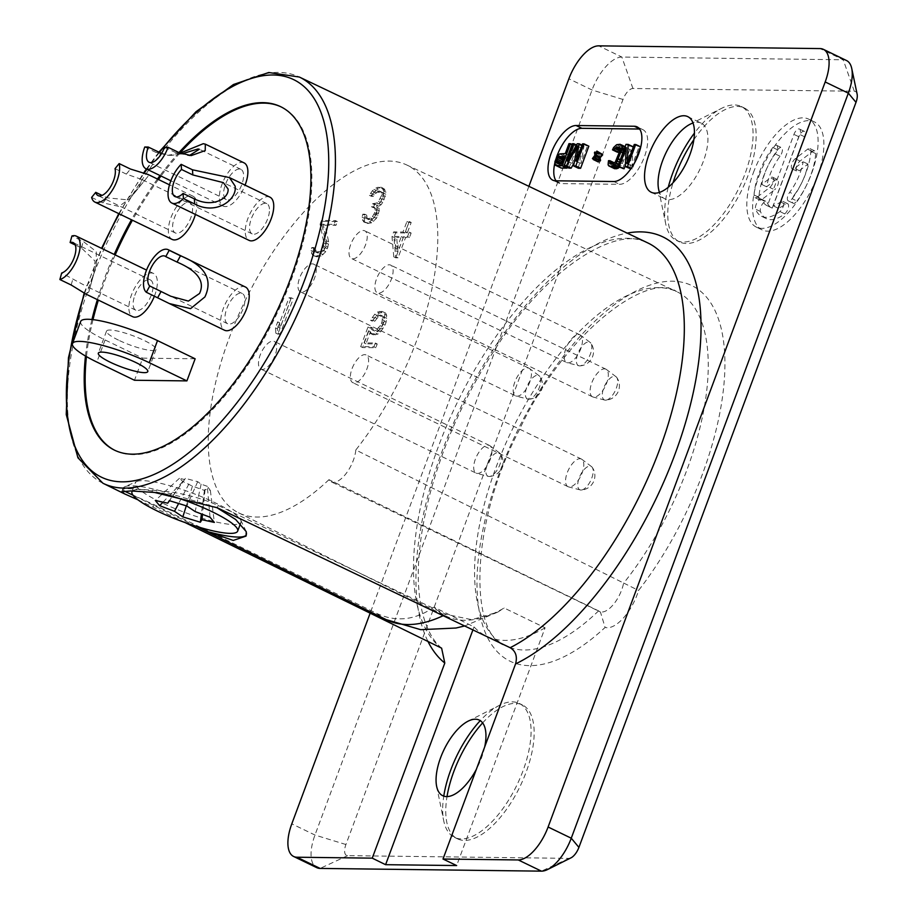 <?xml version="1.0" encoding="UTF-8"?>
<svg xmlns="http://www.w3.org/2000/svg" width="917" height="917" viewBox="0 0 917 917"><rect width="100%" height="100%" fill="white"/><g stroke="black" fill="none" stroke-linecap="round" stroke-linejoin="round"><path stroke-width="0.69" stroke-dasharray="4.58 3.44" d="M328.951 479.683A193.178 86.794 115.8 0 1 238.523 512.786A193.178 86.794 115.8 0 1 244.873 301.292A193.178 86.794 115.8 0 1 406.678 164.945A193.178 86.794 115.8 0 1 355.819 449.983L623.629 583.029A24.002 10.786 115.8 0 1 613.198 604.727A24.002 10.786 115.8 0 1 599.523 611.524A24.002 10.786 115.8 0 1 598.469 610.837L328.951 479.683A24.002 10.786 115.8 0 0 331.232 481.826L599.523 611.524L600.452 612.109L605.105 627.434A208.652 93.752 115.8 0 1 486.698 513.417A208.652 93.752 115.8 0 1 692.495 285.932A208.652 93.752 115.8 0 1 638.553 590.468A35.992 16.174 115.8 0 1 605.105 627.434M598.469 610.837L598.572 610.882A196.651 88.353 115.8 0 1 505.405 645.66A196.651 88.353 115.8 0 1 511.858 430.36A196.651 88.353 115.8 0 1 676.586 291.56A196.651 88.353 115.8 0 1 623.732 583.074L623.629 583.029M545.088 627.79A196.398 88.238 -64.2 0 1 486.113 636.054A196.398 88.238 -64.2 0 1 474.032 626.907L434.016 607.146A195.883 88.009 -64.2 0 0 445.8 615.983A195.883 88.009 -64.2 0 0 504.167 608.005L545.088 627.79L456.655 865.556M136.874 481.471A56.396 10.374 20.4 0 1 142.765 480.668A56.396 10.374 20.4 0 1 199.241 495.788A56.396 10.374 20.4 0 1 240.724 520.088A56.396 10.374 20.4 0 1 240.976 522.254A56.396 10.374 20.4 0 1 233.48 524.524A56.396 10.374 20.4 0 1 172.178 507.433A56.396 10.374 20.4 0 1 135.269 482.938A56.396 10.374 20.4 0 1 136.874 481.471L124.907 486.698A65.967 12.139 -159.6 0 1 131.784 485.769A65.967 12.139 20.4 0 1 160.028 490.71C180.729 492.647 200.101 497.564 218.154 505.473L445.983 614.333L471.739 619.674L497.69 612.166L504.167 608.005M434.016 607.146C415.103 620.236 396.052 622.345 376.876 613.473L154.079 504.682L125.205 491.501M474.032 626.907L472.908 629.933M185.177 522.61L138.008 499.857M528.903 186.323L370.227 612.98M687.773 116.631L701.276 123.165A41.999 18.867 -64.2 0 1 703.385 161.22A41.999 18.867 115.8 0 1 664.722 198.783A41.999 18.867 115.8 0 1 659.472 192.398M701.276 123.165A41.999 18.867 -64.2 0 0 693.011 123.016M658.635 189.406L665.708 223.851A74.392 33.425 115.8 0 0 676.482 240.449A74.392 33.425 115.8 0 0 744.982 173.921A74.392 33.425 -64.2 0 0 741.245 106.498A74.392 33.425 -64.2 0 0 721.53 108.366A74.392 33.425 -64.2 0 0 694.433 133.091M665.708 223.851A74.392 33.425 115.8 0 1 668.252 187.251M693.86 139.671A74.392 33.425 115.8 0 1 744.329 107.988A74.392 33.425 115.8 0 1 748.066 175.411A74.392 33.425 115.8 0 1 679.577 241.939A74.392 33.425 115.8 0 1 673.055 182.712M857.12 94.107A12.001 5.387 -64.2 0 0 854.277 91.219L632.936 88.49A12.001 5.387 -64.2 0 0 622.998 99.472L345.915 844.523A12.001 5.387 -64.2 0 0 347.635 855.641L568.976 858.369A12.001 5.387 -64.2 0 0 571.016 857.831M482.64 722.905A74.392 33.425 115.8 0 1 522.335 704.921A74.392 33.425 115.8 0 1 526.071 772.332A74.392 33.425 115.8 0 1 457.583 838.872A74.392 33.425 115.8 0 1 447.015 796.586M759.138 175.548A59.995 26.96 115.8 0 1 814.365 121.892A59.995 26.96 115.8 0 1 817.379 176.27A59.995 26.96 115.8 0 1 762.153 229.915A59.995 26.96 115.8 0 1 759.138 175.548M846.54 60.533A35.992 16.174 -64.2 0 0 843.204 59.777L621.852 57.049A35.992 16.174 -64.2 0 0 592.05 89.992L314.967 835.043A35.992 16.174 -64.2 0 0 316.778 867.665M484.692 746.908A41.999 18.867 115.8 0 1 481.391 758.141A41.999 18.867 115.8 0 1 476.347 769.363M85.476 356.048A190.782 85.717 115.8 0 1 91.952 319.529M97.385 299.63A190.782 85.717 115.8 0 1 104.939 277.266A190.782 85.717 -64.2 0 1 114.212 254.456M178.975 152.566A190.782 85.717 -64.2 0 0 160.016 175.548M157.449 179.01A190.782 85.717 -64.2 0 0 131.463 219.759M115.175 254.926A190.782 85.717 -64.2 0 0 105.902 277.736A190.782 85.717 -64.2 0 0 98.348 300.1M92.995 319.643A190.782 85.717 -64.2 0 0 86.439 356.598M115.003 450.407A190.782 85.717 -64.2 0 0 115.485 450.637A190.782 85.717 -64.2 0 0 291.136 280.017A190.782 85.717 -64.2 0 0 281.553 107.117A190.782 85.717 -64.2 0 0 281.072 106.888M179.938 153.024A190.782 85.717 -64.2 0 0 160.979 176.007M158.412 179.48A190.782 85.717 -64.2 0 0 132.426 220.218M244.071 162.871A24.002 10.786 -64.2 0 0 241.847 162.366A24.002 10.786 -64.2 0 0 222.888 182.047A24.002 10.786 -64.2 0 0 223.186 206.084A24.002 10.786 -64.2 0 0 225.41 206.589A24.002 10.786 -64.2 0 0 245.08 185.142M269.953 197.166A24.002 10.786 -64.2 0 0 253.768 207.231A24.002 10.786 -64.2 0 0 245.286 232.78A24.002 10.786 -64.2 0 0 249.057 240.369M195.413 214.44A24.002 10.786 -64.2 0 0 193.04 196.215A24.002 10.786 -64.2 0 0 178.884 203.585A24.002 10.786 -64.2 0 0 172.155 239.429M245.424 287.021A24.002 10.786 -64.2 0 0 226.43 301.659A24.002 10.786 -64.2 0 0 224.527 330.235M154.388 296.18A24.002 10.786 -64.2 0 0 156.028 291.297A24.002 10.786 -64.2 0 0 153.552 273.472A24.002 10.786 -64.2 0 0 130.191 298.862A24.002 10.786 -64.2 0 0 132.667 316.686M195.138 358.788L142.708 358.146L134.49 380.257M239.383 169.003A16.793 7.542 -64.2 0 0 226.109 182.77A16.793 7.542 -64.2 0 0 226.316 199.597A16.793 7.542 -64.2 0 0 227.875 199.952A16.793 7.542 -64.2 0 0 241.148 186.174A16.793 7.542 -64.2 0 0 240.942 169.358A16.793 7.542 -64.2 0 0 239.383 169.003M269.449 208.961A16.793 7.542 -64.2 0 0 266.813 203.643A16.793 7.542 -64.2 0 0 255.488 210.692A16.793 7.542 -64.2 0 0 249.55 228.574A16.793 7.542 -64.2 0 0 252.186 233.892A16.793 7.542 -64.2 0 0 263.511 226.843A16.793 7.542 -64.2 0 0 269.449 208.961M179.996 207.861A16.793 7.542 -64.2 0 0 175.285 232.941A16.793 7.542 -64.2 0 0 185.2 227.783A16.793 7.542 -64.2 0 0 189.911 202.703A16.793 7.542 -64.2 0 0 179.996 207.861M240.953 313.511A16.793 7.542 -64.2 0 0 242.283 293.509A16.793 7.542 -64.2 0 0 228.998 303.745A16.793 7.542 -64.2 0 0 227.657 323.747A16.793 7.542 -64.2 0 0 240.953 313.511M134.065 297.727A16.793 7.542 -64.2 0 0 135.796 310.198A16.793 7.542 -64.2 0 0 152.153 292.431A16.793 7.542 -64.2 0 0 150.422 279.96A16.793 7.542 -64.2 0 0 134.065 297.727M181.91 153.838L171.571 155.351L161.61 153.414M164.579 147.259L175.881 152.715L189.418 155.512M144.771 147.007L156.073 152.474L168.04 155.305L180.145 153.116M115.026 168.659L126.34 174.115L142.043 179.56L138.593 187.836L126.546 199.757L107.06 197.808L102.096 195.401M91.62 197.419L102.933 202.886L119.061 206.417L130.076 198.359L148.027 176.305L148.13 174.505M75.228 244.977L81.43 247.968L95.093 261.127L92.651 277.702L86.278 286.264L61.68 273.002M85.934 294.093L88.777 291.996L96.251 264.979L96.274 251.613L83.241 241.435L71.927 235.978M80.673 321.454A53.988 9.927 -159.6 0 0 105.077 339.955L142.708 358.146M118.465 340.115A26.398 4.86 20.4 0 1 106.544 331.071A26.398 4.86 20.4 0 1 144.095 340.436A26.398 4.86 20.4 0 1 156.028 349.48A26.398 4.86 20.4 0 1 118.465 340.115M124.299 491.042L122.591 489.529L121.755 491.753M124.368 491.031L123.027 490.251C121.514 489.082 124.07 488.578 130.672 488.727L160.028 490.71L216.412 507.365M195.929 526.209L133.034 495.226M124.907 486.698A65.967 12.139 -159.6 0 0 123.027 488.417A65.967 12.139 -159.6 0 0 123.038 490.251M132.529 490.985A56.396 10.374 20.4 0 1 139.476 489.518A56.396 10.374 -159.6 0 1 161.747 493.254M246.26 531.665A65.967 12.139 20.4 0 1 246.364 531.871A65.967 12.139 20.4 0 1 246.673 534.393A65.967 12.139 20.4 0 1 246.352 534.989M207.311 486.319L201.121 484.165L197.705 481.677L185.372 478.376L184.638 479.534L179.434 478.307L182.838 481.494L192.444 486.136L204.422 490.389L205.087 489.414L210.36 490.457L207.311 486.319L210.027 517.222M210.36 490.457L214.349 522.415M192.444 486.136L186.289 505.84M188.891 484.016L178.632 503.49M204.422 490.389L201.408 513.944M205.087 489.414L202.497 514.357M182.838 481.494L163.02 502.149M179.434 478.307L155.317 500.476M184.638 479.534L169.496 500.693M185.372 478.376L169.313 500.648M197.705 481.677L186.827 506.001M201.121 484.165L195.161 511.571M468.163 721.14L499.536 705.288A74.392 33.425 -64.2 0 1 519.251 703.419A74.392 33.425 -64.2 0 1 522.988 770.842A74.392 33.425 115.8 0 1 454.488 837.37A74.392 33.425 115.8 0 1 443.713 820.772A74.392 33.425 115.8 0 1 443.771 796.128M499.536 705.288A74.392 33.425 -64.2 0 0 480.256 720.636M753.35 172.751A59.995 26.96 115.8 0 1 808.576 119.095A59.995 26.96 115.8 0 1 811.591 173.462A59.995 26.96 115.8 0 1 756.353 227.118A59.995 26.96 115.8 0 1 753.35 172.751M767.391 205.775A35.992 16.174 115.8 0 1 766.807 205.511A35.992 16.174 115.8 0 1 762.348 200.147A5.995 2.694 -64.2 0 0 761.603 199.253A5.995 2.694 -64.2 0 0 757.133 202.428A5.995 2.694 -64.2 0 0 755.631 209.168A47.993 21.561 -64.2 0 0 761.58 216.32A47.993 21.561 -64.2 0 0 779.874 211.54A5.995 2.694 -64.2 0 0 783.405 205.901A5.995 2.694 -64.2 0 0 782.809 201.339A5.995 2.694 -64.2 0 0 780.527 201.935A35.992 16.174 115.8 0 1 773.226 205.844L799.773 134.455A5.995 2.694 -64.2 0 0 799.464 129.022A5.995 2.694 -64.2 0 0 793.95 134.386L767.391 205.775L772.217 208.102A35.992 16.174 115.8 0 1 771.633 207.85A35.992 16.174 115.8 0 1 767.174 202.485L762.348 200.147M757.293 197.04L769.753 187.446A5.995 2.694 -64.2 0 0 773.272 181.818A5.995 2.694 -64.2 0 0 772.687 177.245A5.995 2.694 -64.2 0 0 770.395 177.841L761.786 184.466A35.992 16.174 115.8 0 1 775.232 153.907A5.995 2.694 -64.2 0 0 776.63 145.31A5.995 2.694 -64.2 0 0 772.813 147.511A47.993 21.561 -64.2 0 0 754.072 194.966A5.995 2.694 -64.2 0 0 755.012 197.636A5.995 2.694 -64.2 0 0 757.293 197.04L762.119 199.379L774.578 189.785L769.753 187.446M792.128 198.702A47.993 21.561 -64.2 0 0 810.869 151.248A5.995 2.694 -64.2 0 0 809.929 148.577A5.995 2.694 -64.2 0 0 807.648 149.173L795.222 158.744A5.995 2.694 -64.2 0 0 791.692 164.384A5.995 2.694 -64.2 0 0 792.288 168.946A5.995 2.694 -64.2 0 0 794.569 168.35L803.143 161.747A35.992 16.174 115.8 0 1 789.709 192.306A5.995 2.694 -64.2 0 0 788.299 200.903A5.995 2.694 -64.2 0 0 792.128 198.702L796.953 201.041A5.995 2.694 115.8 0 1 793.125 203.242A5.995 2.694 115.8 0 1 794.535 194.645L789.709 192.306M794.535 194.645A35.992 16.174 115.8 0 0 807.969 164.086L799.395 170.677A5.995 2.694 115.8 0 1 797.114 171.284A5.995 2.694 115.8 0 1 796.518 166.711A5.995 2.694 115.8 0 1 800.048 161.071L812.473 151.511A5.995 2.694 115.8 0 1 814.754 150.915A5.995 2.694 115.8 0 1 815.694 153.586A47.993 21.561 115.8 0 1 796.953 201.041M772.217 208.102L798.776 136.713A5.995 2.694 115.8 0 1 804.289 131.349A5.995 2.694 115.8 0 1 804.599 136.793L778.052 208.17A35.992 16.174 115.8 0 0 785.353 204.273A5.995 2.694 115.8 0 1 787.634 203.677A5.995 2.694 115.8 0 1 788.23 208.239A5.995 2.694 115.8 0 1 784.7 213.879A47.993 21.561 115.8 0 1 766.406 218.647A47.993 21.561 115.8 0 1 760.457 211.495A5.995 2.694 115.8 0 1 761.958 204.755A5.995 2.694 115.8 0 1 766.429 201.591A5.995 2.694 115.8 0 1 767.174 202.485M762.119 199.379A5.995 2.694 115.8 0 1 759.838 199.975A5.995 2.694 115.8 0 1 758.898 197.304A47.993 21.561 115.8 0 1 777.639 149.849A5.995 2.694 115.8 0 1 781.456 147.648A5.995 2.694 115.8 0 1 780.058 156.245A35.992 16.174 115.8 0 0 766.612 186.804L775.22 180.179A5.995 2.694 115.8 0 1 777.513 179.583A5.995 2.694 115.8 0 1 778.097 184.145A5.995 2.694 115.8 0 1 774.578 189.785M807.969 164.086L803.143 161.747M778.052 208.17L773.226 205.844M766.612 186.804L761.786 184.466M623.732 583.074L638.553 590.468M598.572 610.882L600.452 612.109M355.819 449.983A24.002 10.786 115.8 0 1 346.041 473.63A24.002 10.786 115.8 0 1 331.232 481.826M352.862 258.812A15.36 6.9 -64.2 0 0 364.989 246.215A15.36 6.9 -64.2 0 0 364.806 230.832A15.36 6.9 -64.2 0 0 363.384 230.511A15.36 6.9 -64.2 0 0 351.257 243.108A15.36 6.9 -64.2 0 0 351.44 258.491A15.36 6.9 -64.2 0 0 352.862 258.812M374.904 287.927A15.36 6.9 -64.2 0 0 377.311 292.787A15.36 6.9 -64.2 0 0 387.662 286.345A15.36 6.9 -64.2 0 0 393.095 269.988A15.36 6.9 -64.2 0 0 390.688 265.128A15.36 6.9 -64.2 0 0 380.326 271.57A15.36 6.9 -64.2 0 0 374.904 287.927M309.465 287.113A15.36 6.9 -64.2 0 0 313.774 264.176A15.36 6.9 -64.2 0 0 304.719 268.899A15.36 6.9 -64.2 0 0 300.409 291.835A15.36 6.9 -64.2 0 0 309.465 287.113M354.008 364.358A15.36 6.9 -64.2 0 0 352.781 382.641A15.36 6.9 -64.2 0 0 364.932 373.276A15.36 6.9 -64.2 0 0 366.158 354.982A15.36 6.9 -64.2 0 0 354.008 364.358M275.879 352.85A15.36 6.9 -64.2 0 0 274.286 341.433A15.36 6.9 -64.2 0 0 259.328 357.687A15.36 6.9 -64.2 0 0 260.921 369.092A15.36 6.9 -64.2 0 0 275.879 352.85M291.308 297.807L278.16 333.18L275.822 333.158L275.455 327.862L277.691 321.844L278.069 327.14L288.981 297.784L291.308 297.807L293.245 298.747L280.086 334.12L277.759 334.086L277.381 328.79L279.628 322.773L279.994 328.068L290.907 298.713L293.245 298.747M320.079 224.207L321.477 220.435L335.462 220.607L334.063 224.378L323.185 224.241L326.67 243.188L323.873 250.708L319.093 255.19L316.48 255.912L312.491 255.109L311.058 250.547L311.791 247.533L313.74 247.567L314.279 251.35L315.941 252.129L319.712 251.418L323.609 246.169L323.953 243.154L320.079 224.207L322.016 225.135L323.414 221.375L337.387 221.547L335.989 225.307L325.122 225.169L328.664 241.847L327.873 247.131L325.81 251.648L321.019 256.118L316.858 256.829L314.416 256.038L312.995 251.487L313.729 248.473L315.666 248.496L316.205 252.278L319.425 253.081L323.369 250.857L325.546 247.109L325.89 244.082L322.016 225.135M383.925 191.011L383.409 195.55L380.784 201.557L379.168 203.815L376.669 205.293L377.311 209.833L374.514 217.363L369.734 221.834L366.731 222.556L363.522 221.765L362.089 217.203L362.823 214.188L364.76 214.211L365.31 218.005L366.972 218.785L370.743 218.074L372.462 216.584L374.64 212.824L374.984 209.81L374.766 208.297L373.001 206.761L371.442 206.738L372.566 203.723L376.727 203.024L378.457 201.534L381.472 195.516L381.426 192.501L379.271 190.954L374.709 191.653L371.374 195.401L369.436 195.367L372.279 190.874L376.119 187.893L381.048 187.194L383.925 191.011L385.851 191.951L385.793 194.221L382.71 202.497L381.094 204.743L378.595 206.222L379.248 210.772L376.451 218.292L371.66 222.774L367.889 223.484L365.447 222.693L364.45 221.169L364.748 215.128L366.697 215.151L367.236 218.934L368.898 219.713L372.669 219.003L374.4 217.512L376.578 213.764L376.921 210.738L376.704 209.225L374.927 207.689L373.379 207.666L374.491 204.663L378.664 203.952L380.383 202.462L383.398 196.456L383.352 193.43L381.197 191.894L376.646 192.593L373.299 196.33L371.362 196.307L372.589 194.049L375.936 190.312L379.879 188.088L384.257 188.902L385.851 191.951M393.771 256.863L392.006 236.426L393.691 231.909L403.01 232.024L406.93 221.49L409.257 221.524L405.337 232.058L409.223 232.104L407.549 236.62L403.663 236.575L396.098 256.898L393.771 256.863L395.708 257.803L393.943 237.365L395.617 232.849L404.936 232.964L408.856 222.43L411.194 222.453L407.274 232.987L411.148 233.033L409.475 237.549L405.589 237.503L398.035 257.826L395.708 257.803M370.697 327.082L371.408 329.363L372.68 330.131L376.841 329.432L380.188 325.684L381.976 321.936L382.492 317.397L380.612 315.104L376.451 315.815L372.829 320.308L370.502 320.274L374.675 314.279L377.46 312.044L382.011 311.344L383.673 312.124L384.773 314.405L384.2 321.202L380.899 327.965L378.618 330.957L373.609 333.926L369.62 333.123L368.519 330.842L364.038 342.878L375.305 343.015L373.907 346.786L360.702 346.615L367.981 327.048L370.697 327.082L372.623 328.022L373.345 330.292L376.944 331.094L378.778 330.361L382.114 326.624L384.361 320.606L383.81 316.812L382.538 316.044L378.377 316.743L374.755 321.237L372.428 321.214L376.612 315.207L379.386 312.984L383.936 312.284L385.598 313.052L386.699 315.333L386.126 322.131L385.002 325.145L380.544 331.897L377.77 334.132L373.219 334.831L371.557 334.052L370.445 331.771L365.975 343.818L377.231 343.955L375.832 347.715L362.628 347.554L369.906 327.988L372.623 328.022M394.734 236.46L396.018 250.845L401.325 236.54L394.734 236.46L396.66 237.4L397.944 251.774L403.262 237.48L396.66 237.4M579.876 365.883A14.397 14.397 0 0 0 590.857 343.164A12.998 5.834 -64.2 0 1 589.367 356.449A12.998 5.834 -64.2 0 1 579.876 365.883A12.998 5.834 -64.2 0 1 579.659 365.883A12.998 5.834 115.8 0 1 578.948 365.791L567.233 362.742A15.36 6.9 115.8 0 0 568.07 362.845A15.36 6.9 -64.2 0 0 579.934 350.879A15.36 6.9 -64.2 0 0 580.541 335.198A15.36 6.9 -64.2 0 0 580.014 334.877A15.36 6.9 -64.2 0 0 578.593 334.556A15.36 6.9 115.8 0 0 566.465 347.142A15.36 6.9 115.8 0 0 566.649 362.524L351.44 258.491M567.233 362.742A15.36 6.9 115.8 0 1 566.649 362.524M578.948 365.791A12.998 5.834 115.8 0 1 578.077 353.125A12.998 5.834 115.8 0 1 588.565 341.938A12.998 5.834 -64.2 0 1 590.216 342.477L580.541 335.198M590.857 343.164A12.998 5.834 -64.2 0 0 590.216 342.477M605.896 369.161A15.36 6.9 115.8 0 0 595.546 375.603A15.36 6.9 115.8 0 0 590.112 391.96A15.36 6.9 -64.2 0 0 592.531 396.82A15.36 6.9 -64.2 0 0 593.104 397.038A15.36 6.9 -64.2 0 0 603.248 389.84A15.36 6.9 -64.2 0 0 608.303 374.021A15.36 6.9 115.8 0 0 606.424 369.482A15.36 6.9 115.8 0 0 605.896 369.161L390.688 265.128M605.759 400.167A12.998 5.834 -64.2 0 1 604.819 400.087A12.998 5.834 -64.2 0 1 602.286 395.789A12.998 5.834 115.8 0 1 607.203 381.506A12.998 5.834 115.8 0 1 616.086 376.772A12.998 5.834 115.8 0 1 616.74 377.449A12.998 5.834 115.8 0 1 617.68 380.612A12.998 5.834 -64.2 0 1 613.92 393.175A12.998 5.834 -64.2 0 1 605.759 400.167A14.397 14.397 0 0 0 616.74 377.449M528.857 399.227A14.397 14.397 0 0 0 539.838 376.509A12.998 5.834 -64.2 0 1 535.092 394.963A12.998 5.834 115.8 0 1 528.857 399.227A12.998 5.834 115.8 0 1 527.917 399.136L516.202 396.087A15.36 6.9 115.8 0 0 524.684 391.158A15.36 6.9 -64.2 0 0 529.51 368.542A15.36 6.9 -64.2 0 0 528.994 368.221A15.36 6.9 -64.2 0 0 519.928 372.932A15.36 6.9 115.8 0 0 515.618 395.869L300.409 291.835M516.202 396.087A15.36 6.9 115.8 0 1 515.618 395.869M527.917 399.136A12.998 5.834 115.8 0 1 525.567 391.616A12.998 5.834 115.8 0 1 531.069 379.546A12.998 5.834 -64.2 0 1 539.185 375.832L529.51 368.542M539.838 376.509A12.998 5.834 -64.2 0 0 539.185 375.832M581.367 459.027A15.36 6.9 115.8 0 0 569.216 468.392A15.36 6.9 -64.2 0 0 568.001 486.675A15.36 6.9 -64.2 0 0 568.574 486.893A15.36 6.9 -64.2 0 0 580.14 477.31A15.36 6.9 115.8 0 0 581.894 459.348A15.36 6.9 115.8 0 0 581.367 459.027L366.158 354.982M581.229 490.033A12.998 5.834 -64.2 0 1 580.289 489.942A12.998 5.834 -64.2 0 1 580.828 474.284A12.998 5.834 115.8 0 1 591.557 466.638A12.998 5.834 115.8 0 1 592.21 467.315A12.998 5.834 115.8 0 1 590.078 481.838A12.998 5.834 -64.2 0 1 581.229 490.033A14.397 14.397 0 0 0 592.21 467.315M489.357 476.485A14.397 14.397 0 0 0 500.338 453.766A12.998 5.834 -64.2 0 1 500.59 462.466A12.998 5.834 115.8 0 1 489.357 476.485A12.998 5.834 115.8 0 1 488.429 476.393L476.702 473.344A15.36 6.9 115.8 0 0 491.088 456.884A15.36 6.9 -64.2 0 0 490.022 445.8A15.36 6.9 -64.2 0 0 489.495 445.479A15.36 6.9 -64.2 0 0 474.548 461.721A15.36 6.9 115.8 0 0 476.129 473.138L260.921 369.092M476.702 473.344A15.36 6.9 115.8 0 1 476.129 473.138M488.429 476.393A12.998 5.834 115.8 0 1 486.595 466.558A12.998 5.834 -64.2 0 1 499.696 453.09L490.022 445.8M500.338 453.766A12.998 5.834 -64.2 0 0 499.696 453.09M278.16 333.18L280.086 334.12M288.981 297.784L290.907 298.713M278.069 327.14L279.994 328.068M277.691 321.844L279.628 322.773M275.455 327.862L277.381 328.79M275.822 333.158L277.759 334.086M321.477 220.435L323.414 221.375M323.953 243.154L325.89 244.082M323.609 246.169L325.546 247.109M323.059 247.682L324.985 248.61M321.443 249.928L323.369 250.857M319.712 251.418L321.638 252.347M317.488 252.141L319.425 253.081M315.941 252.129L317.867 253.058M314.279 251.35L316.205 252.278M313.671 249.825L315.597 250.765M313.74 247.567L315.666 248.496M311.791 247.533L313.729 248.473M311.058 250.547L312.995 251.487M311.493 253.585L313.431 254.513M312.491 255.109L314.416 256.038M314.932 255.889L316.858 256.829M316.48 255.912L318.405 256.84M319.093 255.19L321.019 256.118M321.202 253.7L323.128 254.639M323.873 250.708L325.81 251.648M325.386 247.705L327.312 248.633M325.948 246.203L327.873 247.131M326.67 243.188L328.607 244.117M326.739 240.919L328.664 241.847M323.185 224.241L325.122 225.169M334.063 224.378L335.989 225.307M335.462 220.607L337.387 221.547M383.868 193.281L385.793 194.221M383.317 189.498L385.255 190.427M382.332 187.974L384.257 188.902M381.048 187.194L382.985 188.134M377.942 187.16L379.879 188.088M376.119 187.893L378.045 188.822M373.998 189.383L375.936 190.312M372.279 190.874L374.205 191.802M370.663 193.12L372.589 194.049M369.436 195.367L371.362 196.307M371.374 195.401L373.299 196.33M372.325 193.9L374.251 194.828M373.655 192.398L375.592 193.338M374.709 191.653L376.646 192.593M376.933 190.931L378.87 191.859M379.271 190.954L381.197 191.894M380.922 191.733L382.859 192.662M381.426 192.501L383.352 193.43M381.644 194.014L383.57 194.943M381.472 195.516L383.398 196.456M380.349 198.53L382.274 199.459M378.457 201.534L380.383 202.462M376.727 203.024L378.664 203.952M374.125 203.746L376.05 204.674M372.566 203.723L374.491 204.663M371.442 206.738L373.379 207.666M373.001 206.761L374.927 207.689M374.766 208.297L376.704 209.225M374.984 209.81L376.921 210.738M374.64 212.824L376.578 213.764M374.079 214.326L376.016 215.266M372.462 216.584L374.4 217.512M370.743 218.074L372.669 219.003M368.519 218.796L370.457 219.736M366.972 218.785L368.898 219.713M365.31 218.005L367.236 218.934M364.702 216.481L366.628 217.421M364.76 214.211L366.697 215.151M362.823 214.188L364.748 215.128M362.089 217.203L364.026 218.143M362.524 220.24L364.45 221.169M363.522 221.765L365.447 222.693M365.952 222.544L367.889 223.484M366.731 222.556L368.668 223.496M369.734 221.834L371.66 222.774M371.843 220.355L373.769 221.284M374.514 217.363L376.451 218.292M376.027 214.36L377.953 215.289M376.589 212.847L378.515 213.787M377.311 209.833L379.248 210.772M377.38 207.563L379.306 208.503M376.669 205.293L378.595 206.222M379.168 203.815L381.094 204.743M380.784 201.557L382.71 202.497M382.286 198.553L384.223 199.493M383.409 195.55L385.346 196.479M392.006 236.426L393.943 237.365M396.098 256.898L398.035 257.826M403.663 236.575L405.589 237.503M407.549 236.62L409.475 237.549M409.223 232.104L411.148 233.033M405.337 232.058L407.274 232.987M409.257 221.524L411.194 222.453M406.93 221.49L408.856 222.43M403.01 232.024L404.936 232.964M393.691 231.909L395.617 232.849M396.018 250.845L397.944 251.774M401.325 236.54L403.262 237.48M371.408 329.363L373.345 330.292M367.981 327.048L369.906 327.988M360.702 346.615L362.628 347.554M373.907 346.786L375.832 347.715M375.305 343.015L377.231 343.955M364.038 342.878L365.975 343.818M368.519 330.842L370.445 331.771M369.62 333.123L371.557 334.052M371.282 333.891L373.219 334.831M373.609 333.926L375.546 334.854M375.832 333.192L377.77 334.132M378.618 330.957L380.544 331.897M380.899 327.965L382.836 328.894M383.077 324.217L385.002 325.145M384.2 321.202L386.126 322.131M384.819 317.431L386.745 318.359M384.773 314.405L386.699 315.333M383.673 312.124L385.598 313.052M382.011 311.344L383.936 312.284M379.684 311.322L381.61 312.25M377.46 312.044L379.386 312.984M374.675 314.279L376.612 315.207M372.394 317.271L374.319 318.21M370.502 320.274L372.428 321.214M372.829 320.308L374.755 321.237M374.721 317.305L376.658 318.233M376.451 315.815L378.377 316.743M378.285 315.081L380.211 316.01M380.612 315.104L382.538 316.044M381.885 315.884L383.81 316.812M382.492 317.397L384.418 318.337M382.423 319.666L384.361 320.606M381.976 321.936L383.902 322.864M381.415 323.437L383.34 324.366M380.188 325.684L382.114 326.624M378.572 327.942L380.498 328.871M376.841 329.432L378.778 330.361M375.019 330.166L376.944 331.094M372.68 330.131L374.617 331.071M556.034 180.798A29.997 13.48 -64.2 0 0 558.545 182.964A29.997 13.48 -64.2 0 0 561.319 183.595L619.571 184.317A29.997 13.48 -64.2 0 0 643.264 159.718A29.997 13.48 -64.2 0 0 642.909 129.675A29.997 13.48 -64.2 0 0 640.123 129.045L639.619 129.033M556.378 157.655A29.997 13.48 -64.2 0 0 554.877 162.905M560.161 167.559L559.691 164.246L561.445 159.547L564.368 156.268L570.122 155.867L573.79 145.998L575.246 146.009L567.314 167.341M568.976 168.143L577.194 146.032L578.65 146.055L572.174 163.455L582.043 146.09L583.991 146.124L580.908 163.57L587.384 146.158L588.84 146.181M578.432 168.258L582.146 148.462L574.214 162.676M613.565 168.224L612.671 165.369L613.301 163.02L614.757 163.043L614.47 164.452L615.651 165.885L618.975 165.45L622.013 161.232L624.637 154.182L624.752 149.93L621.772 149.425L620.19 150.25M617.324 152.199L618.436 149.849L621.428 147.052L625.004 146.628L626.666 148.061L626.093 154.194L622.345 163.604L619.525 167.318M632.936 148.004L631.905 166.08L639.08 146.8L640.536 146.812M622.609 168.808L630.827 146.697L633.017 146.72M630.128 168.9L631.056 150.01L625.371 165.312M634.541 162.928L632.317 168.923L630.793 168.9M598.113 161.885L599.34 158.595L597.185 160.464L599.695 157.655L599.282 154.813L600.039 156.715L601.747 153.426M600.165 160.968L599.821 158.595L599.133 160.464M601.586 153.884L600.52 156.715L602.618 154.377M561.319 163.409L561.834 165.69L566.442 165.748L569.067 158.698L564.459 158.641L562.992 159.73M554.865 161.919L559.691 164.246M555.152 160.498L559.978 162.836M555.851 158.618L560.677 160.956M556.619 157.208L561.445 159.547M558.04 155.34L562.866 157.667M559.542 153.941L564.368 156.268M560.929 153.483L565.755 155.821M565.296 153.54L570.122 155.867M568.964 143.66L573.79 145.998M572.082 144.473L575.246 146.009M554.888 163.811L559.714 166.137M564.242 156.36L569.067 158.698M563.565 158.205L564.459 158.641M561.617 163.421L566.442 165.748M557.009 163.364L561.834 165.69M557.456 163.364L561.284 165.209M559.336 163.386L561.147 164.269M576.506 145.024L578.65 146.055M567.348 161.128L572.174 163.455M572.368 143.705L577.194 146.032M577.32 146.124L582.146 148.462M582.559 143.831L587.384 146.158M576.082 161.232L580.908 163.57M582.054 145.184L583.991 146.124M577.217 143.763L582.043 146.09M620.293 148.703L621.772 149.425M619.124 147.11L623.95 149.448M619.926 147.591L624.752 149.93M620.305 148.543L625.13 150.881M620.259 149.964L625.085 152.291M619.812 151.844L624.637 154.182M617.187 158.905L622.013 161.232M616.235 160.784L621.061 163.111M615.227 162.183L620.052 164.521M614.149 163.123L618.975 165.45M613.003 163.581L617.829 165.908M610.825 163.547L615.651 165.885M611.031 163.558L614.848 165.404M612.659 163.57L614.47 164.452M608.475 160.681L613.301 163.02M607.845 163.043L612.671 165.369M608.109 164.934L612.934 167.272M618.608 164.246L621.164 165.484M619.376 162.171L622.345 163.604M620.293 159.718L623.468 161.254M622.918 152.669L626.093 154.194M623.755 150.411L626.724 151.844M624.385 148.726L626.93 149.952M624.936 147.224L626.666 148.061M625.142 146.674L626.047 147.11M620.179 144.29L625.004 146.628M617.989 144.267L622.815 146.594M616.602 144.726L621.428 147.052M615.284 145.654L620.11 147.981M613.611 147.522L618.436 149.849M627.079 163.753L631.905 166.08M634.255 144.462L639.08 146.8M626.002 144.359L630.827 146.697M626.231 147.671L631.056 150.01M631.171 168.373L632.317 168.923M594.514 156.257L599.34 158.595M594.995 156.268L599.821 158.595M595.706 154.388L600.52 156.715M596.44 151.087L601.265 153.426M595.213 154.377L600.039 156.715M595.912 152.509L599.707 154.343M594.457 152.486L599.282 154.813M594.869 155.317L599.695 157.655M592.359 158.125L597.185 160.464M593.459 159.1L597.254 160.934M376.876 613.473A225.078 101.134 -64.2 0 0 386.378 619.697M443.14 615.708A225.078 101.134 -64.2 0 0 445.983 614.333M153.208 506.986L154.079 504.682M427.78 641.075A239.91 107.793 115.8 0 1 462.443 403.938A239.91 107.793 115.8 0 1 627.159 233.101M568.976 858.369L541.454 871.15M347.635 855.641L320.113 868.422M345.915 844.523L314.967 835.043L291.801 823.844M622.998 99.472L592.05 89.992L568.884 78.793M632.936 88.49L621.852 57.049L598.698 45.85M854.277 91.219L843.204 59.777L820.039 48.578M217.283 507.777L218.154 505.473M102.956 483.259A225.593 101.363 115.8 0 1 91.872 278.917A225.593 101.363 115.8 0 1 299.343 77.039M441.604 648.159C433.615 641.602 427.425 630.632 423.058 615.261C415.057 584.908 417.12 545.351 429.248 496.555C443.415 442.934 466.375 392.258 498.137 344.505C550.613 263.947 619.548 225.135 647.838 242.948A227.909 102.395 -64.2 0 0 438.257 446.9A227.909 102.395 -64.2 0 0 439.61 646.84M84.662 293.348A220.802 99.208 115.8 0 1 90.37 277.094A220.802 99.208 115.8 0 1 102.039 248.576M119.233 213.844A220.802 99.208 115.8 0 1 143.935 173.531M146.938 169.221A220.802 99.208 115.8 0 1 159.42 152.44M156.073 152.474L159.569 152.52M175.881 152.715L179.377 152.761M102.933 202.886L107.06 197.808M126.34 174.115L130.466 169.049M71.182 285.004L72.993 278.47M81.43 247.968L83.241 241.435M105.077 339.955L96.847 362.055M815.694 153.586L810.869 151.248M812.473 151.511L807.648 149.173M800.048 161.071L795.222 158.744M799.395 170.677L794.569 168.35M798.776 136.713L793.95 134.386M804.599 136.793L799.773 134.455M785.353 204.273L780.527 201.935M784.7 213.879L779.874 211.54M760.457 211.495L755.631 209.168M758.898 197.304L754.072 194.966M777.639 149.849L772.813 147.511M780.058 156.245L775.232 153.907M775.22 180.179L770.395 177.841M613.782 181.52L619.571 184.317M639.332 128.655L640.123 129.045M555.53 180.798L561.319 183.595M238.523 512.786L445.8 615.983M486.113 636.054L505.405 645.66C470.398 636.02 468.128 527.183 519.481 429.557C564.78 332.149 648.09 270.974 676.586 291.56L406.678 164.945M497.69 612.166L464.621 625.967M651.208 192.249L664.722 198.783M690.157 124.219L721.53 108.366M676.482 240.449L679.577 241.939M84.192 293.027L101.569 248.347M118.774 213.615L143.339 173.416M146.422 168.969L158.859 152.176M115.485 450.637L114.522 450.167M281.553 107.117L280.591 106.647M226.316 199.597L149.116 162.275M240.942 169.358L199.344 149.242M191.195 155.592L187.664 155.546M171.571 155.351L168.04 155.305M223.186 206.084L170.849 180.775M266.813 203.643L223.301 182.609M252.186 233.892L174.987 196.57M175.285 232.941L98.085 195.619M189.911 202.703L142.043 179.56M148.027 176.305L130.076 198.359M193.04 196.215L169.485 184.833M242.283 293.509L165.083 256.175M227.657 323.747L170.78 296.248M135.796 310.198L86.278 286.264M150.422 279.96L73.211 242.638M96.251 264.979L88.777 291.996M153.552 273.472L146.537 270.079M106.544 331.071L98.314 353.183M156.028 349.48L147.797 371.58M132.277 490.973L135.269 482.938M240.392 523.836L240.976 522.254M240.724 520.088L246.364 531.871M123.027 488.417L122.603 489.529M246.673 534.393L246.054 536.09M436.641 786.327L443.713 820.772M519.251 703.419L522.335 704.921M454.488 837.37L457.583 838.872M741.245 106.498L744.329 107.988M808.576 119.095L814.365 121.892M756.353 227.118L762.153 229.915M809.929 148.577L814.754 150.915M792.288 168.946L797.114 171.284M788.299 200.903L793.125 203.242M766.807 205.511L771.633 207.85M799.464 129.022L804.289 131.349M782.809 201.339L787.634 203.677M761.58 216.32L766.406 218.647M761.603 199.253L766.429 201.591M755.012 197.636L759.838 199.975M776.63 145.31L781.456 147.648M772.687 177.245L777.513 179.583M580.014 334.877L364.806 230.832M592.531 396.82L377.311 292.787M616.086 376.772L606.424 369.482M604.819 400.087L593.104 397.038M528.994 368.221L313.774 264.176M568.001 486.675L352.781 382.641M591.557 466.638L581.894 459.348M580.289 489.942L568.574 486.893M489.495 445.479L274.286 341.433M642.909 129.675L637.109 126.878M558.545 182.964L552.756 180.168"/><path stroke-width="1.38" d="M370.227 612.98L291.801 823.844A35.992 16.174 -64.2 0 0 293.612 856.467A35.992 16.174 -64.2 0 0 296.948 857.223L372.245 858.152L385.598 864.685L456.655 865.556L443.003 859.023L515.56 663.919C517.543 656.503 515.744 651.093 510.15 647.711A227.909 102.395 -64.2 0 0 659.541 449.628A227.909 102.395 -64.2 0 0 647.838 242.948L299.343 77.039A225.593 101.363 115.8 0 1 310.909 281.622A225.593 101.363 115.8 0 1 102.956 483.259L124.552 493.862L121.755 491.753L130.867 490.939L154.537 492.452L217.283 507.777L510.15 647.711M472.908 629.933L385.598 864.685M372.245 858.152L444.802 663.048L441.616 648.159L185.177 522.61M443.003 859.023L518.288 859.951A35.992 16.174 -64.2 0 0 548.102 827.008L825.185 81.957A35.992 16.174 -64.2 0 0 823.374 49.335A35.992 16.174 -64.2 0 0 820.039 48.578L598.698 45.85A35.992 16.174 -64.2 0 0 568.884 78.793L528.903 186.323M613.782 181.52A29.997 13.48 -64.2 0 0 637.475 156.922A29.997 13.48 -64.2 0 0 637.109 126.878A29.997 13.48 -64.2 0 0 634.335 126.248L576.082 125.526A29.997 13.48 -64.2 0 0 552.389 150.124A29.997 13.48 -64.2 0 0 552.756 180.168A29.997 13.48 -64.2 0 0 555.53 180.798L613.782 181.52M689.882 154.686A41.999 18.867 115.8 0 1 651.208 192.249A41.999 18.867 115.8 0 1 649.098 154.194A41.999 18.867 115.8 0 1 687.773 116.631A41.999 18.867 115.8 0 1 689.882 154.686M659.472 192.398A41.999 18.867 115.8 0 1 658.635 189.406A41.999 18.867 115.8 0 1 662.613 160.716A41.999 18.867 -64.2 0 1 690.157 124.219A41.999 18.867 -64.2 0 1 693.011 123.016M694.433 133.091A74.392 33.425 -64.2 0 0 672.757 173.026A74.392 33.425 115.8 0 0 668.252 187.251M673.055 182.712A74.392 33.425 115.8 0 1 675.84 174.528A74.392 33.425 115.8 0 1 693.86 139.671M293.612 856.467L316.778 867.665A35.992 16.174 -64.2 0 0 320.113 868.422L541.454 871.15A35.992 16.174 -64.2 0 0 547.564 869.534L571.016 857.831A12.001 5.387 -64.2 0 0 578.914 847.388L855.997 102.337A12.001 5.387 -64.2 0 0 857.12 94.107L851.733 68.466A35.992 16.174 -64.2 0 0 846.54 60.533L823.374 49.335M447.015 796.586A74.392 33.425 115.8 0 1 453.846 771.449A74.392 33.425 115.8 0 1 482.64 722.905M547.564 869.534A35.992 16.174 -64.2 0 0 571.257 838.207L848.34 93.156A35.992 16.174 -64.2 0 0 851.733 68.466M476.347 769.363A41.999 18.867 115.8 0 1 436.641 786.327A41.999 18.867 115.8 0 1 440.618 757.648A41.999 18.867 115.8 0 1 468.163 721.14A41.999 18.867 115.8 0 1 484.692 746.908M138.008 499.857L124.552 493.862M178.975 152.566A190.782 85.717 -64.2 0 1 280.591 106.647A190.782 85.717 -64.2 0 1 290.173 279.559A190.782 85.717 115.8 0 1 114.522 450.167A190.782 85.717 115.8 0 1 85.476 356.048M91.952 319.529A190.782 85.717 115.8 0 1 97.385 299.63M160.016 175.548A190.782 85.717 -64.2 0 0 157.449 179.01M131.463 219.759A190.782 85.717 -64.2 0 0 114.212 254.456M98.348 300.1A190.782 85.717 -64.2 0 0 92.995 319.643M86.439 356.598A190.782 85.717 -64.2 0 0 115.003 450.407M281.072 106.888A190.782 85.717 -64.2 0 0 179.938 153.024M160.979 176.007A190.782 85.717 -64.2 0 0 158.412 179.48M132.426 220.218A190.782 85.717 -64.2 0 0 115.175 254.926M245.08 185.142A24.002 10.786 -64.2 0 0 244.071 162.871L205.316 144.141L205.225 150.583L191.195 155.592L179.377 152.761L168.075 147.293A24.002 10.786 115.8 0 1 148.199 169.255A24.002 10.786 -64.2 0 1 145.975 168.762A24.002 10.786 -64.2 0 1 144.771 147.007L148.267 147.052A16.793 7.542 -64.2 0 0 149.116 162.275A16.793 7.542 -64.2 0 0 150.663 162.63A16.793 7.542 115.8 0 0 164.579 147.259L168.075 147.293M171.857 203.047L249.057 240.369A24.002 10.786 -64.2 0 0 265.231 230.305A24.002 10.786 -64.2 0 0 273.713 204.755A24.002 10.786 -64.2 0 0 269.953 197.166L229.479 177.6L235.119 186.094C237.423 199.562 216.286 215.61 194.713 204.01L183.411 198.542A24.002 10.786 115.8 0 1 171.857 203.047A24.002 10.786 115.8 0 1 168.086 195.459A24.002 10.786 -64.2 0 1 181.176 164.338L181.52 169.473A16.793 7.542 -64.2 0 0 172.35 191.252A16.793 7.542 115.8 0 0 174.987 196.57A16.793 7.542 115.8 0 0 183.079 193.418L183.411 198.542M102.096 195.401L95.758 192.341L91.62 197.419A24.002 10.786 -64.2 0 0 94.944 202.107L172.155 239.429A24.002 10.786 -64.2 0 0 186.311 232.058A24.002 10.786 -64.2 0 0 195.413 214.44M165.759 256.622L169.186 250.318L180.489 255.786C205.041 265.678 213.18 279.398 204.904 296.936L190.576 308.651L169.347 303.561L224.527 330.235A24.002 10.786 -64.2 0 0 243.509 315.597A24.002 10.786 -64.2 0 0 245.424 287.021L168.212 249.699A24.002 10.786 -64.2 0 0 149.23 264.337A24.002 10.786 115.8 0 0 146.353 292.282L149.769 285.989A16.793 7.542 115.8 0 1 151.786 266.423A16.793 7.542 -64.2 0 1 165.083 256.175A16.793 7.542 -64.2 0 1 165.759 256.622L177.073 262.079C197.705 270.974 205.202 281.439 199.539 293.486L188.375 301.085L170.78 296.248L149.769 285.989M75.228 244.977L70.116 242.512A16.793 7.542 115.8 0 1 73.211 242.638A16.793 7.542 115.8 0 1 74.953 255.109A16.793 7.542 -64.2 0 1 61.68 273.002L59.88 279.536L71.182 285.004L85.934 294.093L132.667 316.686A24.002 10.786 -64.2 0 0 154.388 296.18M186.908 380.899L134.49 380.257L96.847 362.055A53.988 9.927 -159.6 0 1 72.454 343.566A53.988 9.927 -159.6 0 1 149.276 362.708L186.908 380.899L195.138 358.788L157.495 340.597A53.988 9.927 -159.6 0 0 80.673 321.454L72.454 343.566M161.61 153.414L148.267 147.052M189.418 155.512L199.344 149.242L197.98 148.978L181.91 153.838M180.145 153.116L203.242 143.705L205.316 144.141M183.079 193.418L194.381 198.886C213.248 208.434 229.365 197.866 228.046 188.948L223.301 182.609L192.822 174.941L181.52 169.473M181.176 164.338L192.49 169.805L229.491 177.6M95.758 192.341A16.793 7.542 -64.2 0 0 98.085 195.619A16.793 7.542 -64.2 0 0 107.988 190.461A16.793 7.542 115.8 0 0 115.026 168.659L119.164 163.581A24.002 10.786 115.8 0 1 109.1 194.725A24.002 10.786 -64.2 0 1 94.944 202.107M169.485 184.833L148.13 174.505L130.466 169.049L119.164 163.581M169.347 303.561L146.353 292.282M169.186 250.318A24.002 10.786 -64.2 0 0 168.212 249.699M70.116 242.512L71.927 235.978A24.002 10.786 115.8 0 1 76.352 236.15A24.002 10.786 115.8 0 1 78.828 253.975A24.002 10.786 -64.2 0 1 59.88 279.536M110.246 362.226A26.398 4.86 20.4 0 1 98.314 353.183A26.398 4.86 20.4 0 1 135.876 362.536A26.398 4.86 20.4 0 1 147.797 371.58A26.398 4.86 20.4 0 1 110.246 362.226M133.034 495.226L124.299 491.042M216.412 507.365L235.658 519.492L246.26 531.665L246.054 536.09L233.239 540.434L206.165 531.172L195.929 526.209M127.027 492.395L124.368 491.031M206.165 531.172A65.967 12.139 -159.6 0 0 237.893 537.064A65.967 12.139 20.4 0 0 246.352 534.989M161.747 493.254A56.396 10.374 -159.6 0 1 237.686 531.103A56.396 10.374 -159.6 0 1 230.19 533.373A56.396 10.374 20.4 0 1 168.888 516.271A56.396 10.374 20.4 0 1 131.979 491.787A56.396 10.374 20.4 0 1 132.529 490.985M214.349 522.415L210.027 517.222L195.161 511.571L186.827 506.001L169.313 500.648L167.719 503.169L155.317 500.476L159.638 505.668L174.505 511.319L182.838 516.89L200.353 522.243L201.946 519.71L214.349 522.415M186.289 505.84L182.838 516.89M178.632 503.49L174.505 511.319M201.408 513.944L200.353 522.243M202.497 514.357L201.946 519.71M163.02 502.149L159.638 505.668M169.496 500.693L167.719 503.169M443.771 796.128A74.392 33.425 115.8 0 1 450.763 769.959A74.392 33.425 -64.2 0 1 480.256 720.636M639.619 129.033L581.871 128.323A29.997 13.48 -64.2 0 0 556.378 157.655M554.877 162.905A29.997 13.48 -64.2 0 0 556.034 180.798M567.314 167.341L567.027 168.12L561.204 168.052L555.335 165.232L554.865 161.919L556.619 157.208L559.542 153.941L565.296 153.54L568.964 143.66L570.42 143.682L562.201 165.782L555.335 165.232M574.214 162.676L571.153 168.166L568.976 168.143L564.15 165.817L572.368 143.705L573.824 143.717L567.348 161.128L577.217 143.763L579.166 143.786L576.082 161.232L582.559 143.831L584.014 143.843L575.796 165.954L573.606 165.931L577.32 146.124L566.328 165.839L564.15 165.817M584.014 143.843L588.84 146.181L580.621 168.292L578.432 168.258L573.606 165.931M620.19 150.25L618.78 152.222L617.324 152.199L612.499 149.872L613.611 147.522L616.602 144.726L620.179 144.29L621.841 145.734L621.898 149.505L616.339 163.146L613.347 165.943L609.771 166.378L608.109 164.934L608.475 160.681L609.931 160.704L609.645 162.114L610.825 163.547L613.003 163.581L615.227 162.183L620.259 149.964L619.124 147.11L615.8 147.545L613.954 149.884L612.499 149.872M619.525 167.318L616.786 168.728L614.596 168.705L608.739 165.885M628.191 144.393L627.079 163.753L634.255 144.462L635.71 144.485L627.492 166.596L625.302 166.562L626.231 147.671L619.239 166.493L617.783 166.47L626.002 144.359L628.191 144.393L633.017 146.72L632.936 148.004M625.371 165.312L624.064 168.82L617.783 166.47M630.793 168.9L625.302 166.562M635.71 144.485L640.536 146.812L634.541 162.928M599.133 160.464L598.113 161.885L593.288 159.558L594.514 156.257L592.428 158.595L594.869 155.317L594.457 152.486L595.213 154.377L596.921 151.099L595.706 154.388L597.861 152.52L595.351 155.328L595.752 158.171L594.995 156.268L593.288 159.558M597.792 152.05L602.687 154.858L600.177 157.655L600.165 160.968L595.339 158.63M596.921 151.099L601.586 153.884M562.992 159.73L561.319 163.409M564.242 156.36L558.728 156.761L557.123 159.111L556.459 162.882L561.617 163.421L564.242 156.36M570.42 143.682L572.082 144.473M562.201 165.782L567.027 168.12M556.378 165.713L561.204 168.052M559.634 156.303L563.565 158.205M556.459 162.882L557.456 163.364M556.321 161.931L559.336 163.386M556.608 160.521L561.433 162.848M557.123 159.111L561.949 161.438M557.891 157.701L562.717 160.028M558.728 156.761L563.279 158.962M573.824 143.717L576.506 145.024M566.328 165.839L571.153 168.166M575.796 165.954L580.621 168.292M579.166 143.786L582.054 145.184M613.954 149.884L618.78 152.222M614.722 148.474L619.548 150.812M615.8 147.545L620.27 149.712M616.946 147.087L620.293 148.703M610.023 163.066L611.031 163.558M609.645 162.114L612.659 163.57M609.931 160.704L614.424 162.882M609.771 166.378L614.596 168.705M611.96 166.401L616.786 168.728M613.347 165.943L618.173 168.281M614.665 165.014L619.491 167.352M616.339 163.146L618.608 164.246M617.519 161.266L619.376 162.171M618.643 158.916L620.293 159.718M621.268 151.867L622.918 152.669M621.898 149.505L623.755 150.411M622.104 147.626L624.385 148.726M621.841 145.734L624.936 147.224M621.222 144.783L625.142 146.674M619.239 166.493L624.064 168.82M627.492 166.596L631.171 168.373M593.78 159.558L598.606 161.896M595.752 158.171L600.578 160.498M595.351 155.328L600.177 157.655M597.861 152.52L602.687 154.858M594.881 152.016L595.912 152.509M592.428 158.595L593.459 159.1M464.621 625.967L456.036 628.019L420.743 629.681L386.378 619.697A225.078 101.134 -64.2 0 0 443.14 615.708M444.802 663.048A239.91 107.793 115.8 0 1 427.78 641.075M627.159 233.101A239.91 107.793 115.8 0 1 689.55 408.157A239.91 107.793 115.8 0 1 515.56 663.919M578.914 847.388L571.257 838.207L548.102 827.008M855.997 102.337L848.34 93.156L825.185 81.957M541.454 871.15L518.288 859.951M320.113 868.422L296.948 857.223M102.039 248.576A220.802 99.208 115.8 0 1 119.233 213.844M143.935 173.531A220.802 99.208 115.8 0 1 146.938 169.221M159.42 152.44A220.802 99.208 115.8 0 1 303.905 86.439A220.802 99.208 115.8 0 1 304.742 279.731A220.802 99.208 115.8 0 1 126.248 481.723A220.802 99.208 115.8 0 1 84.662 293.348M192.49 169.805L192.822 174.941M194.381 198.886L194.713 204.01M180.489 255.786L177.073 262.079M161.083 291.457L157.655 297.75M157.495 340.597L149.276 362.708M634.335 126.248L639.332 128.655M576.082 125.526L581.871 128.323M101.569 248.347L118.774 213.615M143.339 173.416L146.422 168.969M158.859 152.176L195.94 111.782L233.445 84.513L268.773 72.5L299.343 77.039M84.192 293.027L68.454 357.745L66.23 414.518L77.945 457.812L102.956 483.259M170.849 180.775L145.975 168.762M146.537 270.079L76.352 236.15M198.783 527.619L386.378 619.697M131.979 491.787L132.277 490.973M237.686 531.103L240.392 523.836"/></g></svg>
